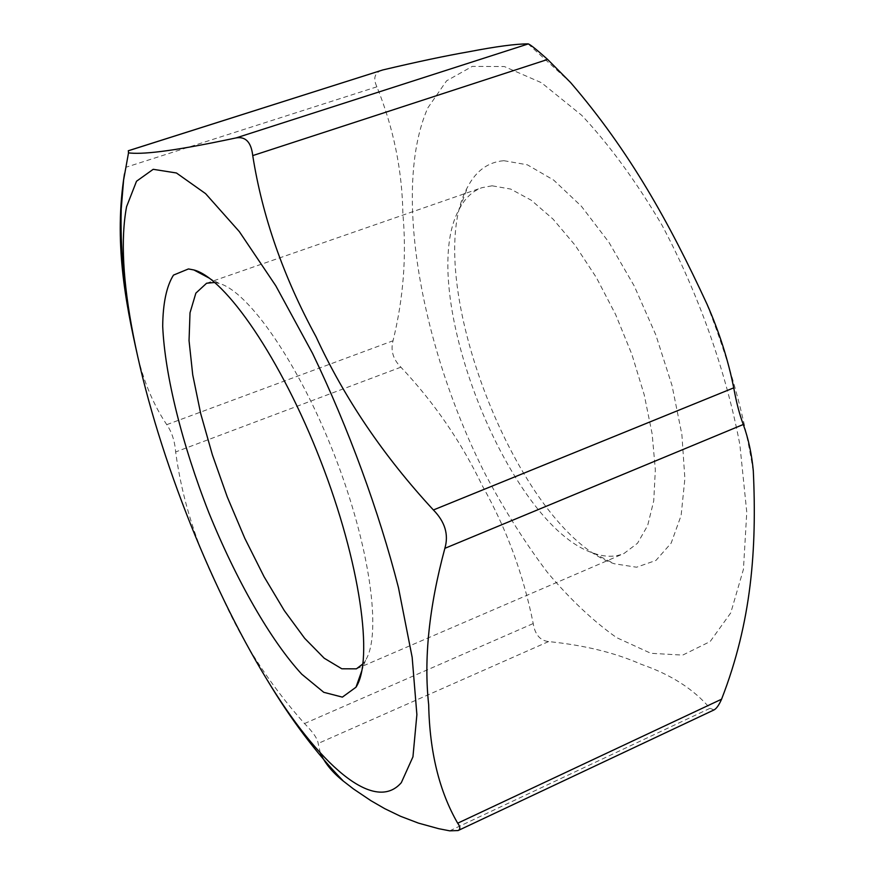 <?xml version="1.0" encoding="UTF-8"?>
<svg xmlns="http://www.w3.org/2000/svg" width="875" height="875" viewBox="0 0 875 875"><rect width="100%" height="100%" fill="white"/><g stroke="black" fill="none" stroke-linecap="round" stroke-linejoin="round"><path stroke-width="0.66" stroke-dasharray="4.38 3.28" d="M381.697 70.252C374.544 72.986 372.958 78.498 376.906 86.811C393.531 127.947 402.194 170.297 402.883 213.85C406.7 256.156 403.419 298.462 393.028 340.769C390.48 350.536 393.094 359.341 400.892 367.183C434.252 402.62 461.453 442.236 482.475 486.041C506.516 528.697 523.425 574.536 533.214 623.547C534.975 634.561 540.094 640.577 548.559 641.572C584.27 645.181 615.18 652.761 641.266 664.322C670.742 674.472 693.667 689.128 710.019 708.312L714.033 709.92M124.48 173.83L125.781 167.311C128.188 156.494 129.052 150.97 128.384 150.719M320.337 752.948L318.172 743.455C317.592 738.741 313.031 732.102 304.489 723.559C268.603 683.288 240.559 639.57 220.358 592.408C196.984 546.656 182.077 499.833 175.645 451.948C174.781 441.044 171.806 431.944 166.753 424.648C153.53 405.027 143.719 381.719 137.32 354.736M427.809 107.92L446.567 80.85L472.303 66.391L504.35 66.544L541.461 82.72L581.777 115.369C609.547 145.053 636.256 181.606 661.905 225.006C698.534 293.683 726.13 371.591 739.845 444.598L746.769 512.214L743.444 569.286L730.734 612.916L710.161 641.55L682.686 655.113L650.847 653.297L616.569 637.602C593.097 620.998 569.997 599.211 547.291 572.217C525.197 542.905 504.656 510.486 485.68 474.95C421.433 348.775 391.902 189.142 427.809 107.92M492.111 185.806L481.917 187.688C472.642 191.034 465.216 197.958 459.648 208.469C414.509 286.912 507.303 525.766 593.556 553.175C604.756 557.167 614.917 557.266 624.017 553.47L637.525 543.244L647.653 525.558L653.745 500.817L655.342 469.864L652.159 433.978L644.23 394.822L631.859 354.32L615.639 314.584L596.411 277.637L575.203 245.339L553.131 219.188L531.267 200.222L510.639 189.055L492.111 185.806M503.88 160.694L527.341 164.806L553.667 180.086L581.416 206.281L608.891 242.266L634.266 286.037L655.802 334.852L672.011 385.438L681.866 434.427L684.884 478.647L681.122 515.484L671.169 543.102L655.933 560.438L636.562 567.219L614.316 563.752C518.394 532.492 418.162 274.466 467.819 186.648C476.219 170.669 488.239 162.017 503.88 160.694M214.802 282.472L219.144 283.413C248.62 291.342 299.173 364.055 334.578 455.416C370.136 546.722 381.927 634.495 365.542 660.253L362.972 663.863M449.695 830.834L710.019 708.312M376.906 86.811L125.781 167.311M304.489 723.559L533.214 623.547M548.559 641.572L318.172 743.455M400.892 367.183L175.645 451.948M166.753 424.648L393.028 340.769M528.062 43.87L570.522 82.502M707.022 304.566C729.083 360.555 744.472 415.975 753.2 470.816M593.556 553.175L614.316 563.752M459.648 208.469L467.819 186.648M356.398 668.839L624.017 553.47M206.598 283.237L481.917 187.688M219.144 283.413L209.562 278.305M365.542 660.253L361.911 670.48"/><path stroke-width="1.31" d="M458.084 830.561L714.033 709.92C716.483 708.608 718.998 705.042 721.58 699.202C751.636 621.917 756.93 549.117 753.298 470.805C751.756 454.147 748.42 438.714 743.291 424.484C739.572 414.641 736.389 402.423 733.731 387.855C728.186 360.062 719.327 332.281 707.164 304.511C669.222 222.523 629.398 150.806 570.544 82.491L547.652 59.456C536.878 49.82 530.436 44.636 528.314 43.914L528.062 43.87C515.747 43.903 496.158 46.495 469.295 51.68C446.02 55.716 417.178 61.808 382.769 69.956L128.384 150.719L128.461 152.873C141.17 154.416 167.902 152.447 236.141 137.9C245.645 136.336 251.191 142.231 252.744 155.597C262.336 216.497 283.434 276.883 316.039 336.744C344.455 398.355 383.578 456.094 433.398 509.972C445.047 521.861 448.864 534.647 444.861 548.341C429.056 606.955 423.664 659.083 428.684 704.736C429.636 751.909 439.305 791.394 457.691 823.211C460.348 826.831 460.48 829.281 458.084 830.561L449.695 830.834L438.659 828.68L418.414 823.102L400.488 816.266L384.727 808.653L370.967 800.713L353.467 788.944L342.858 780.73C332.106 772.111 324.603 762.847 320.337 752.948M126.58 206.675C120.575 238.766 122.828 281.695 133.328 335.464C154.82 446.294 208.13 583.505 267.083 679.777C318.019 763.612 373.975 814.253 401.308 782.677L412.945 756.853L416.883 714.634L412.158 657.278L398.453 587.606C378.973 511.394 348.502 428.181 312.539 353.358L275.789 285.786L239.334 231.612L205.581 193.637L176.444 172.987L153.202 169.312L136.522 181.234L126.58 206.675M137.32 354.736C125.573 302.258 113.673 241.533 124.48 173.83M362.972 663.863L356.398 668.839L341.808 668.784L324.209 658.219L304.697 638.345L284.32 610.619L264.053 576.691L244.781 538.267L227.325 497.088L212.406 454.923L200.681 413.569L192.73 374.85L189.044 340.648L190.017 312.802L195.869 293.125L206.598 283.237L214.802 282.472M188.453 268.942L173.48 275.1C166.534 286.202 162.947 303.231 162.695 326.189C164.894 375.955 182.405 445.211 208.819 512.619C236.042 579.611 270.353 640.139 301.766 674.198L323.772 692.311L342.377 697.123L355.994 687.214C373.767 660.013 360.391 562.855 320.655 460.83C281.094 358.728 225.367 278.031 193.889 269.959L188.453 268.942M721.58 699.202L457.691 823.211M444.861 548.341L743.291 424.484M733.731 387.855L433.398 509.972M252.744 155.597L547.652 59.456M528.314 43.914L236.141 137.9M128.275 150.795L382.769 69.956M133.328 335.464C124.13 290.27 120.094 248.106 121.22 208.972L123.605 180.086L128.505 152.895M267.083 679.777C290.62 719.119 315.908 752.741 342.945 780.653M209.562 278.305L193.889 269.959M361.911 670.48L355.994 687.214"/></g></svg>
